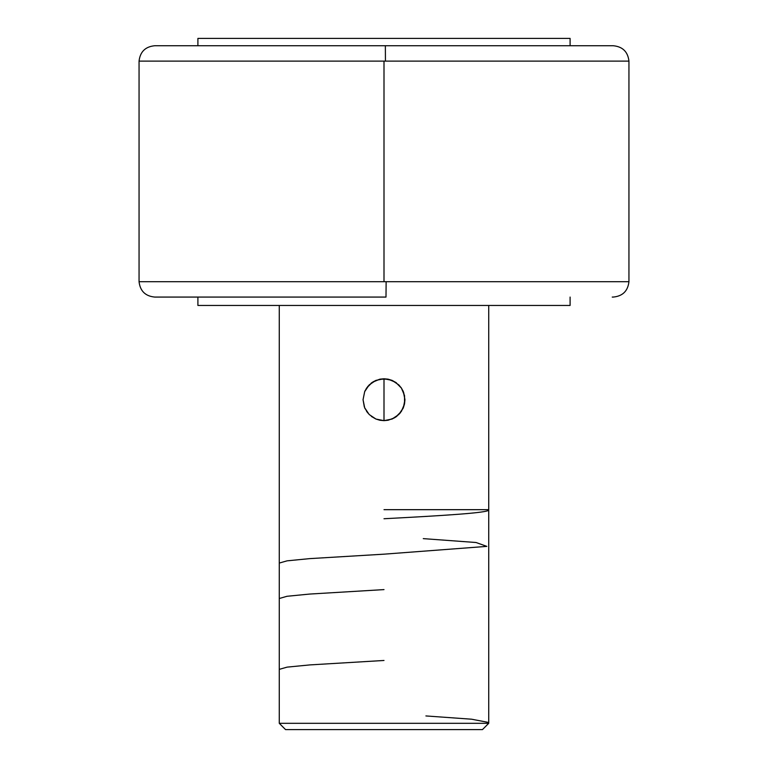 <?xml version="1.0" encoding="UTF-8"?>
<svg xmlns="http://www.w3.org/2000/svg" width="768" height="768" viewBox="0 0 768 768"><rect width="100%" height="100%" fill="white"/><g stroke="black" fill="none" stroke-linecap="round" stroke-linejoin="round"><path stroke-width="1.15" d="M382.646 45.734L154.762 45.734L385.354 45.734L385.44 61.114L139.056 61.114L384 61.114L384 281.702L139.056 281.702L386.131 281.702L385.997 297.072L154.762 297.072L382.003 297.072M394.579 417.792L388.157 420.24L384 420.653L392.131 419.011L395.712 417.072L400.186 413.002L403.315 407.808L404.534 403.853L404.525 395.539L401.376 388.022L395.702 382.339L388.166 379.181L384 378.768L392.045 380.371L398.813 384.902L401.414 388.08L403.344 391.68L404.947 399.706L403.344 407.75L398.803 414.528L392.026 419.059L384 420.653L379.891 420.25L375.955 419.05L369.187 414.518L364.656 407.741L363.053 399.706L364.685 407.818L367.824 413.011L364.656 407.741L363.053 399.706L364.666 391.661L369.197 384.893L375.974 380.362L384 378.768L379.843 379.181L372.288 382.339L367.824 386.41L364.694 391.594L363.053 399.706L364.666 391.661L366.595 388.051L372.365 382.291L375.974 380.362L384 378.768L388.109 379.171L395.654 382.31L401.414 388.08L404.544 395.616L404.534 403.824L401.405 411.37L395.635 417.13L392.026 419.059L384 420.653L379.834 420.24L384 420.653L375.955 419.05L369.187 414.518L375.869 419.011L379.834 420.24L375.869 419.011L371.357 416.41M279.274 305.453L279.274 723.312L488.726 723.312L488.726 305.453L488.726 723.312L279.274 723.312L285.552 729.6L482.448 729.6L488.726 723.312L482.448 729.6L285.552 729.6L279.274 723.312L279.274 305.453M197.904 297.072L197.904 305.453L570.096 305.453L570.096 297.072L570.096 305.453L197.904 305.453L197.904 297.072M197.904 38.4L197.904 45.734L197.904 38.4L570.096 38.4L197.904 38.4M570.096 45.734L570.096 38.4L570.096 45.734M612.24 297.072L613.238 297.072C622.618 296.179 627.859 291.053 628.944 281.702L386.131 281.702L628.944 281.702L628.944 61.114L385.44 61.114L385.354 45.734L613.238 45.734L154.762 45.734C145.382 46.627 140.141 51.754 139.056 61.114L139.056 281.702C140.141 291.053 145.382 296.179 154.762 297.072L385.997 297.072L386.131 281.702L384 281.702L384 61.114L628.944 61.114C627.859 51.754 622.618 46.627 613.238 45.734M403.69 392.563L404.947 399.696L404.534 403.853L402.922 408.691M373.43 381.629L379.882 379.171M379.843 379.181L388.166 379.181L392.131 380.4L396.432 382.848M371.059 383.242L372.326 382.32M364.704 391.555L365.155 390.566M364.31 406.858L363.053 399.706L364.694 391.594M365.088 408.72L364.675 407.779M366.922 411.84L366.595 411.36M396.96 416.16L395.674 417.101M401.395 388.042L400.954 387.408M402.864 390.605L403.296 391.555M384 420.653L384 378.768L384 420.653M488.726 509.885C490.234 512.832 439.958 515.789 384 518.736M423.274 538.627L476.083 542.515L486.835 546.384L384 554.17L309.686 558.624L287.059 560.842L279.274 563.069M384 589.603L309.59 594.067L286.982 596.285L279.274 598.512M384 660.47L309.898 664.906L287.088 667.133L279.274 669.36M425.894 715.939L471.581 719.203L488.726 722.477M488.726 509.674L384 509.674"/></g></svg>
